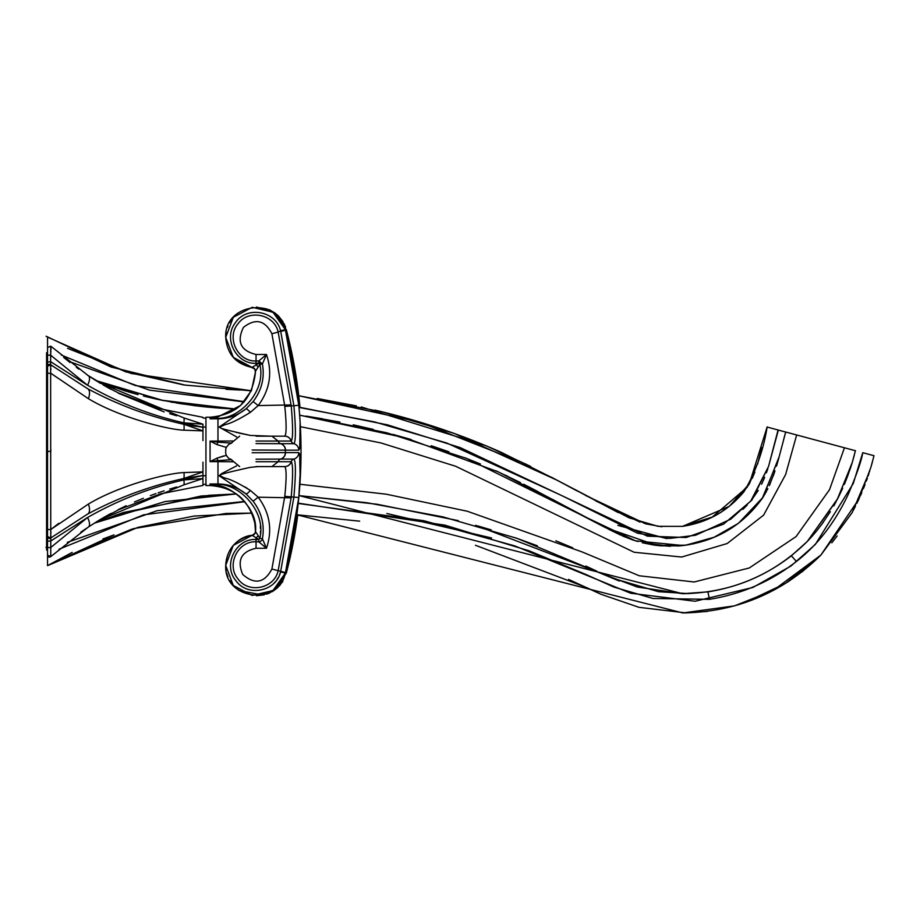 <?xml version="1.0" encoding="UTF-8"?>
<svg xmlns="http://www.w3.org/2000/svg" width="920" height="920" viewBox="0 0 920 920"><rect width="100%" height="100%" fill="white"/><g stroke="black" fill="none" stroke-linecap="round" stroke-linejoin="round"><path stroke-width="1.38" d="M298.218 503.159L444.854 525.136L529.23 550.861L585.936 574.482L613.928 587.087L652.981 598.483L709.4 599.334C741.738 594.124 770.753 581.509 796.421 561.476C817.477 545.111 834.635 522.974 847.918 495.063C856.508 475.076 861.453 460.954 862.753 452.686L853.265 483.529L815.281 544.502L790.935 566.041L752.882 587.466L695.071 601.243L630.637 593.216L514.717 545.882L423.763 520.697L298.183 503.447M854.289 455.227L852.299 462.334L837.786 498.479L807.265 541.489L837.027 499.94L852.023 463.22M852.299 462.311L854.277 455.285L852.299 462.311M855.508 450.742L844.445 447.775L855.404 450.719L852.288 462.357M67.321 542.363L157.148 510.692L244.593 501.446M47.541 552.931L47.541 554.507M47.541 366.206L47.541 565.65L137.816 527.401L193.913 516.074L251.838 513.096M244.846 501.722L143.6 514.832L59.029 549.217M766.337 429.697L767.107 427.053L777.481 429.835M300.38 426.696L380.914 442.934L455.618 466.244L634.075 552.241L681.674 557.037L727.202 543.524L763.611 515.131L785.622 474.536L796.662 434.976L785.692 432.032L844.445 447.775L829.529 489.67L796.087 536.578L749.294 567.962L694.209 581.98L639.308 575.782L582.164 551.954L467.21 511.221L386.273 494.201L299.885 484.253M863.029 452.755L874 455.699L870.883 467.314L858.912 499.054L820.881 555.082L773.191 590.444L734.482 605.877L682.835 612.95L296.827 514.751L359.674 521.168M778.355 430.065L768.533 466.463L778.078 429.996L785.692 432.055L779.217 456.55L763.036 497.248L766.601 491.13M767.866 468.544L766.429 472.73M764.669 477.353L761.61 484.219M758.241 490.452L751.824 499.698M747.201 505.046L742.9 509.381M765.693 432.043L764.945 434.884M639.963 522.1L595.861 500.963M526.389 464.289L419.44 422.038L297.758 395.531L382.812 412.01L454.031 433.343L557.129 480.228L629.061 517.822L658.064 526.343L682.536 526.366L729.249 506.391L749.386 483.713C733.527 507.702 711.24 521.916 682.536 526.366C707.48 522.537 727.973 510.968 744.015 491.648C755.722 471.879 763.439 450.294 767.154 426.891M46.08 336.214L111.021 367.022L185.104 385.112L251.344 390.758L131.261 373.485L67.597 348.369M617.883 525.377L666.862 538.648M234.266 408.997L161.287 400.142L95.818 380.535L115.345 387.757M769.327 485.587L774.398 472.684M776.905 464.761L777.986 461.012M778.239 460.138L778.998 457.389M50.634 364.745L47.541 366.275L47.541 361.686L47.541 366.286A1.92 1.92 0 0 1 50.634 364.745L87.561 388.654L50.634 364.745L50.772 556.588A1.92 1.92 0 0 1 47.541 555.185L47.541 547.584L47.541 550.022L46.586 550.022L46.586 352.751L47.541 352.751L47.541 337.111L125.637 371.818L183.919 384.974L251.332 390.816M47.541 352.291L47.541 349.83M50.634 538.016L47.541 536.486A1.92 1.92 0 0 0 50.634 538.016L87.561 514.107L50.634 538.016A1.92 1.92 0 0 1 47.541 536.486L47.541 514.866M47.541 536.636L47.541 537.384M767.107 427.053L749.386 483.713M299 407.422L374.612 421.935L446.717 443.003L558.279 493.959L647.381 536.164L686.17 537.51L723.488 524.193L751.801 500.216L768.533 466.463L750.8 500.951L730.813 519.133L695.566 535.256L669.392 538.441L637.433 533.163L563.764 496.547L460.287 447.626L387.561 424.867L298.977 407.146M244.317 401.66L135.194 385.514L61.375 355.074M682.582 545.594C716.577 541.155 743.394 525.033 763.036 497.248L738.484 523.284L714.127 537.245L685.837 545.18L656.972 545.457L605.567 527.689L498.456 471.948L405.513 437.885L299.644 415.161L386.607 432.733L466.635 458.424L582.889 515.798L635.536 540.845L683.169 545.537M244.076 401.913L149.488 390.137L68.356 361.226M785.53 432.607L783.541 439.955M778.699 458.47L762.185 498.571M236.014 409.078L163.438 400.579L95.818 380.535L124.476 390.712L138.011 394.622M205.942 418.255L202.952 417.933M205.942 484.23L202.952 484.529M603.117 574.115L637.341 587.04L682.686 593.71C731.147 592.825 772.685 575.425 807.265 541.489L791.361 555.784C766.693 574.919 738.886 586.948 707.928 591.87L682.674 593.71L298.977 495.581L377.039 504.24L458.298 520.639M236.371 493.925L165.094 501.572L94.323 523.169L165.22 501.549L236.371 493.925L209.139 495.293L123.303 512.52L94.323 523.169M475.617 525.297L602.45 573.804M102.913 538.982L114.022 534.888L47.541 565.65C154.33 518.547 128.248 531.288 133.595 528.609L226.044 513.452L251.838 513.107M475.467 545.272L585.867 587.27L600.99 594.274L639.032 607.338L686.274 612.938M802.113 571.837L820.881 555.082L852.219 512.509L869.779 470.936M871.573 464.933L872.39 462.001M868.94 473.581L868.135 475.973M867.387 478.159L866.364 480.999M864.995 484.667L863.477 488.508M861.752 492.683L860.487 495.592M858.866 499.169L856.899 503.286M855.462 506.161L853.105 510.703M837.108 535.992L831.829 542.788M789.567 580.808L780.781 586.247M386.86 513.498L491.556 537.97M806.909 541.857L812.889 535.405M816.96 530.587L823.434 522.1M833.761 505.931L836.004 501.871M837.832 498.398L842.685 488.267M844.364 484.403L850.367 468.441M851.609 464.577L852.012 463.277M852.299 462.334L850.068 469.326M848.447 473.961L844.951 482.966M830.334 511.692L821.18 525.182M816.454 531.208L810.474 538.096M572.746 547.837L555.875 540.81M688.056 544.847L680.006 545.859M679.914 545.859L660.353 545.801M660.295 545.801L654.649 545.158M637.836 541.535L632.833 539.959M624.461 536.774L623.472 536.36M620.919 535.221L609.12 529.495M590.847 520.03L588.053 518.547M585.453 517.166L580.75 514.648M576.966 512.612L572.159 510.013M567.375 507.437L563.558 505.367M559.303 503.056L552.207 499.226M538.096 491.705L528.218 486.553M507.828 476.364L504.953 474.996M480.435 464.013L464.968 457.769M448.925 451.8L431.216 445.74M411.102 439.507L392.863 434.378M322.448 418.796L307.522 416.334M230.908 408.825L218.247 408.031M205.298 406.893L193.487 405.524M181.895 403.868L176.594 403.017M173.144 402.419L170.499 401.936M135.228 393.863L128.144 391.828M125.798 391.115L123.464 390.39M110.377 386.043L103.178 383.41M96.45 380.788L134.148 393.553M785.3 433.435L784.794 435.252M784.61 435.942L784.15 437.644M778.538 459.068L776.491 466.175M775.008 470.856L773.294 475.858M770.35 483.299L769.591 485.024M767.855 488.692L767.222 489.946M297.079 519.823L286.327 573.068L275.39 589.501L256.668 595.723L264.27 594.837M266.742 594.113L268.26 593.549M268.778 593.342L269.939 592.825M271.699 591.917L274.195 590.375M276.529 588.593L277.874 587.385M279.358 585.879L280.565 584.476M281.83 582.808L282.865 581.221M286.465 572.573L286.327 573.079A481.148 481.148 0 0 0 297.781 514.809L297.781 514.809M286.465 330.188L298.735 395.669L297.148 383.421M285.602 327.301L285.05 325.853M284.648 324.933L283.946 323.46M283.049 321.839L278.472 315.951M277.909 315.41L277.242 314.789M275.459 313.317L269.192 309.603M256.668 307.038L275.39 313.26L286.327 329.682L285.43 329.912M286.327 573.068L285.43 572.849M252.137 452.755L285.373 452.605A6.739 6.52 -88.7 0 1 280.589 459.08L280.738 459.08A6.739 6.52 90 0 0 285.499 452.605L298.793 452.605C300.299 455.515 300.897 459.897 300.587 465.738L298.793 497.513L285.373 573.068L272.987 590.536L252.16 595.47L233.277 585.43L225.722 565.397L233.266 545.387L252.137 535.337C235.83 538.752 227.021 548.78 225.722 565.397L226.182 570.664M255.449 529.069L255.288 526.62M254.851 523.365L254.357 520.846M253.793 518.65L253.322 517.063M252.988 516.062L249.952 509.208M248.94 507.449L242.305 498.928M241.5 498.134L238.533 495.5M260.337 526.286L260.475 528.459M260.521 530.932L260.417 533.45M279.53 574.919L280.589 571.86C276.218 591.387 247.997 597.23 236.244 581.129C222.421 565.742 235.554 538.338 256.048 539.453L255.127 539.476M274.401 582.751L275.207 581.877M276.966 579.623L277.644 578.577M277.714 578.484L278.323 577.426M226.711 573.079L227.183 574.701M227.424 575.425L227.895 576.679M229.804 580.589L232.748 584.809M232.794 584.867L234.738 586.971M237.613 589.478L238.832 590.364M239.119 590.559L262.637 594.998M266.052 594.021L267.386 593.515M267.409 593.504L268.341 593.112M271.883 591.249L273.447 590.226M274.758 589.248L275.483 588.662M276.149 588.087L277.058 587.247M278.829 585.396L279.438 584.672M281.692 581.566L282.141 580.819M282.98 579.301L283.59 578.047M298.287 502.55L285.373 573.079A481.148 481.148 0 0 0 285.373 329.682L298.793 405.248C300.782 428.087 300.426 430.353 300.587 437.023C300.897 442.853 300.299 447.235 298.793 450.156L285.499 450.156A6.739 6.52 -90 0 0 280.738 443.681L256.048 443.578M250.067 467.394L250.378 467.337C213.037 475.582 223.111 474.536 219.27 475.513L222.64 477.031C226.297 479.171 228.413 476.974 250.378 490.429L258.198 497.191C269.859 512.923 272.619 529.954 266.478 548.274L258.784 541.811L258.784 539.511L259.831 538.303C266.639 511.359 239.131 483.644 217.971 484.449L210.07 483.966L216.947 485.392C232.035 486.496 258.267 508.093 255.484 531.576L254.851 523.342C249.078 499.893 234.163 487.289 210.07 485.541L210.07 483.966L217.971 483.966C228.332 484.023 237.728 487.393 246.192 494.063L253.126 501.216C261.705 512.474 264.799 525.009 262.418 538.809L259.831 538.303L258.198 535.693A3.852 1.817 -44.9 0 1 256.048 537.763L252.137 535.337C242.5 535.601 226.55 545.583 225.722 565.397L225.722 565.409C223.79 599.759 278.553 606.797 285.373 573.079M255.495 530.955L255.484 531.576A3.852 3.852 37.2 0 1 255.484 531.771M247.606 488.566L244.996 486.956M299.069 494.569L299.793 485.484M299.966 482.85L300.012 482.195M300.012 482.16L300.184 479.239M300.184 479.113L299.644 453.721M296.596 452.605L288.248 452.605M226.308 455.377L216.947 458.171L223.548 455.975M285.786 450.156L290.743 450.156M299.736 448.741L300.127 422.591M299.793 417.254L299.713 416.093M299.632 415.035L299.23 410.032M298.724 404.57L298.402 401.373M298.379 401.143L298.022 397.831M294.791 374.221L285.373 329.682L280.542 330.717M277.322 315.767L276.23 314.743M275.563 314.168L274.827 313.57M273.665 312.685L269.893 310.397M267.283 309.2L265.776 308.648M237.808 313.134L237.061 313.72M232.679 318.032L229.459 322.782M227.941 325.979L227.32 327.647M226.182 332.097L225.848 334.604M231.725 443.106L217.971 442.129L217.971 418.312C239.487 418.991 266.547 391.299 259.831 364.458L255.495 371.197A3.852 3.852 142.8 0 0 252.149 367.425L233.266 357.374L225.722 337.364L233.289 317.32L252.172 307.291L272.987 312.225L285.373 329.682C278.553 295.964 223.79 303.002 225.722 337.353L225.722 337.353C227.021 353.981 235.83 364.009 252.137 367.425L258.784 363.25L258.784 360.962L266.478 354.487C272.619 372.807 269.859 389.838 258.198 405.57L250.378 412.332A6.739 0.989 -130.9 0 0 246.192 408.71C237.728 415.368 228.332 418.738 217.971 418.796L210.07 418.796L210.07 417.22C237.371 414.816 252.505 399.683 255.495 371.795L251.447 390.551L240.568 405.513L216.947 417.369L210.07 418.796L217.971 418.312A6.739 2.058 -102.5 0 0 216.947 417.369L215.326 417.76M255.484 371.185L255.127 369.61M258.198 367.068L256.048 364.596M258.784 363.25L258.784 363.25A3.852 1.403 -4.4 0 1 262.418 363.964L259.831 364.458L258.784 363.25L256.048 363.308C236.267 364.331 222.927 338.641 235.267 322.92C246.353 305.474 276.08 310.661 280.589 330.901L278.162 332.097C274.378 314.122 248.434 308.844 237.981 323.828C225.998 337.755 237.9 361.962 256.048 360.962L258.784 360.962L262.418 363.964C264.799 377.752 261.705 390.287 253.126 401.557L246.192 408.71L219.121 427.064L236.624 436.897M256.048 459.183L280.589 459.08A6.739 6.52 91.3 0 0 285.373 452.605L285.373 450.156A6.739 6.52 -91.3 0 0 280.589 443.681M285.373 450.156L252.137 450.006M231.725 459.655L217.971 460.632A6.739 1.391 -108.2 0 1 216.947 458.171L210.07 461.633L210.07 441.128L217.971 442.129L216.947 444.601L226.308 447.384M250.378 467.337L258.198 466.589L284.705 466.589L271.894 466.589L278.162 461.713A3.852 3.726 -90 0 1 280.738 459.08L293.894 459.08C295.895 461.322 295.895 473.984 293.894 497.041L280.589 571.86L285.373 573.068M258.198 535.693L255.495 531.564A3.852 3.852 180 0 1 255.185 533.025M233.197 461.759L217.971 461.633L217.971 484.449L216.947 485.392M210.07 417.22L205.942 417.22L205.942 485.541L210.07 485.541M250.378 412.332C229.321 425.327 226.711 423.499 223.054 425.58L219.27 427.179C223.031 428.237 212.428 426.995 250.378 435.424L270.882 436.172M285.499 330.188L280.738 331.43L293.894 405.72L284.797 406.41L284.705 405.57L284.797 406.41C286.545 424.189 286.545 434.102 284.797 436.16L284.705 436.172A6.739 6.704 90 0 1 291.145 441.048L291.249 441.036C293.031 438.84 293.031 427.144 291.249 405.973L278.162 332.097L271.894 333.73C264.96 320.148 255.472 318.021 243.466 327.347C236.474 341.711 240.66 350.761 256.048 354.487L256.048 364.998M249.987 435.355L238.855 433.032M237.187 432.618L236.072 432.342M262.418 363.964L266.478 354.487L256.048 354.487M258.198 436.172L284.705 436.172L271.894 436.172L278.162 441.048L291.145 441.048L284.257 441.048M253.126 401.557L258.198 405.57L291.145 404.938M298.793 405.248L293.894 405.72C295.895 428.789 295.895 441.439 293.894 443.681L280.738 443.681A3.852 3.726 90 0 1 278.162 441.048L256.048 441.048M256.048 436.172L271.894 436.172M216.947 444.601L210.07 441.128L233.197 441.002M210.07 461.633L217.971 461.633L217.971 460.632L210.07 461.633L217.867 461.633M253.126 501.216L258.198 497.191L291.145 497.823L291.249 496.788C293.031 475.628 293.031 463.933 291.249 461.725L256.048 461.713M271.894 466.589L256.048 466.589M256.048 539.453L258.784 539.511L256.048 537.763L256.048 541.811L258.784 541.811A3.852 3.599 -39.6 0 0 262.418 538.809L266.478 548.274L256.048 548.274C241.224 551.597 236.796 560.337 242.742 574.494C254.713 584.878 264.431 583.061 271.894 569.031L284.797 496.351C286.545 478.584 286.545 468.671 284.797 466.601L284.705 466.589A6.739 6.704 -90 0 0 291.145 461.713L289.466 461.713M285.499 572.573L278.162 570.664L291.145 497.823M256.048 548.274L256.048 541.811C237.912 540.81 226.021 564.972 237.958 578.898C248.377 593.918 274.39 588.662 278.162 570.664L271.894 569.031M236.624 465.865L221.593 473.639L219.155 475.766L246.192 494.063A6.739 0.989 130.9 0 0 250.378 490.429M47.541 347.518L50.784 346.173L47.541 347.576L50.772 346.173L50.634 355.178L87.561 385.261A11.35 4.726 123.6 0 0 88.389 375.762L88.389 375.762A11.35 4.726 123.6 0 1 88.389 375.762L50.784 346.173L88.377 375.751L99.234 382.616L183.954 417.944L202.952 424.178C202.952 415.081 202.952 415.081 202.952 424.178L202.952 440.577M202.952 462.185L202.952 478.584C202.952 487.68 202.952 487.68 202.952 478.584L202.952 483.69M47.541 514.683L47.541 451.386L50.795 451.386L50.795 449.339M50.933 369.622L50.945 368.885M50.91 366.286L50.864 365.654M87.86 388.838A11.35 5.704 118.8 0 0 87.607 388.677L87.584 388.666C117.863 404.949 149.971 416.817 183.862 424.269A11.35 2.794 101.3 0 1 183.954 430.18L202.952 430.882L183.862 424.269L202.94 427.294M196.351 426.42L190.394 425.477M183.954 417.944A11.35 2.162 104.5 0 1 183.862 422.855L202.952 427.294L183.862 422.855L202.952 424.178M50.634 355.097L50.749 353.429M50.807 352.314L50.864 351.21M50.91 350.06L50.945 348.887M50.956 348.404L50.945 347.472M47.541 347.668L47.541 361.686L47.541 355.178L50.634 355.178L50.634 364.757M103.051 384.882L110.572 389.125M118.243 393.162L164.151 411.918M169.705 413.678L176.617 415.771M87.216 374.98L111.504 389.459M183.862 422.855C149.948 415.058 117.852 402.523 87.561 385.261L50.634 361.686L47.541 362.089M47.541 373.267L50.772 373.267L88.377 398.671C119.577 417.484 168.026 429.72 183.954 430.18M87.561 388.654A11.35 5.704 118.8 0 1 87.584 388.666A11.35 5.704 118.8 0 1 88.377 398.671M58.845 523.296L50.772 529.495L88.377 504.091C119.899 485.081 168.693 472.937 183.954 472.581L202.952 471.879L183.862 478.492C149.948 485.944 117.852 497.812 87.561 514.107L87.584 514.096A11.35 5.704 61.2 0 1 87.561 514.107L87.607 514.084M88.377 504.091A11.35 5.704 61.2 0 1 87.584 514.096M183.954 472.581A11.35 2.794 78.7 0 1 183.862 478.492L202.952 475.467L183.862 479.906A11.35 2.162 75.5 0 1 183.954 484.817L202.952 478.584L183.862 479.906C149.971 487.703 117.863 500.227 87.561 517.5L50.634 541.075L47.541 541.075L47.541 539.005M47.541 541.075L47.541 547.584L50.634 547.584L87.561 517.5A11.35 4.726 56.4 0 1 88.389 526.999A11.35 4.726 56.4 0 1 88.377 527.01L99.234 520.145L183.954 484.817M47.541 555.266L50.784 556.588L88.377 527.01L50.784 556.588L47.541 555.105M103.465 517.638L110.572 513.636M118.243 509.599L126.166 505.735M134.481 501.975L143.336 498.295M150.339 495.615L155.963 493.591M158.113 492.844L164.151 490.843M169.705 489.083L176.629 486.99M202.446 475.571L201.859 475.686M201.319 475.801L200.376 475.996M124.487 499.123L131.284 496.34M121.865 497.812L131.146 494.166M137.482 491.843L148.672 488.037M50.933 533.128L50.899 531.955M50.772 529.495L47.541 529.495L47.541 527.401M47.541 514.786L47.541 365.378M796.421 561.476L791.372 555.772M709.4 599.334L707.94 591.87M299.954 407.272A481.148 481.148 0 0 0 286.327 329.682L275.344 313.214L256.519 307.038M259.75 541.811L257.002 541.811M298.793 450.156A6.739 6.704 -90 0 0 293.894 443.681A3.852 3.829 90 0 1 291.249 441.036A6.739 6.704 72.8 0 0 284.797 436.16M298.793 452.605A6.739 6.704 90 0 1 293.894 459.08A3.852 3.829 -90 0 0 291.249 461.725A6.739 6.704 -72.8 0 1 284.797 466.601M298.793 497.513L284.797 496.351M254.702 533.841L255.484 531.576A3.852 3.852 -142.8 0 1 252.149 535.337L255.047 533.312M284.705 405.57L271.894 333.73M280.957 461.713L287.04 461.713M765.624 432.296L764.485 436.678M761.852 447.626L757.585 464.059M754.883 472.075L752.203 478.365M747.212 487.209L712.218 517.109L682.214 526.401M661.825 526.78L645.495 523.79L585.35 495.351M577.369 491.084L551.252 477.112M530.725 466.463L486.162 445.763L361.296 406.962M356.316 405.869L317.296 398.486M299.034 395.715L297.758 395.531M158.539 399.567L183.08 404.053M206.103 406.973L221.145 408.238M306.164 416.127L339.882 422.038M353.222 424.81L373.278 429.398M495.857 470.752L520.421 482.574M523.745 484.253L610.731 530.299M622.058 535.739L632.592 539.879M642.321 542.754L653.487 544.973L670.036 546.261M677.453 546.043L689.505 544.594M226.044 389.309L240.189 390.046M374.946 410.101L374.946 410.101C418.462 420.221 460.632 434.32 501.469 452.41L557.589 480.458L618.309 512.612M758.252 461.771L758.735 460.069M758.321 461.529L749.593 483.356M143.52 396.06L158.044 399.464M176.306 402.96L196.535 405.904M214.36 407.732L230.667 408.813M622.414 535.889L633.293 540.12M642.367 542.765L670.415 546.261M682.18 545.64L693.898 543.72M761.714 499.272L763.106 497.145M161.264 400.142L162.495 400.395M744.579 602.749L785.542 583.372L820.893 555.082C782.586 592.756 736.563 612.042 682.835 612.95M600.99 594.274L591.445 589.904M591.387 589.869L568.56 579.393M48.139 565.305L72.208 552.391M738.472 604.716L737.828 604.911M707.388 611.443L682.778 612.95M682.686 593.699L683.514 593.71M46 547.319L46.586 546.974M115.322 515.188L201.043 496.018L235.267 493.948M478.009 525.976L491.165 529.874M515.476 537.82L537.314 545.755M585.844 566.064L596.793 571.159M611.627 577.909L658.421 591.686L688.689 593.63M730.48 586.925L737.713 584.66M619.367 581.06L516.902 538.315L442.819 516.844L366.873 502.734L298.977 495.604M256.519 595.723L275.333 589.547L286.327 573.079M47.403 337.019L47.541 337.95M255.484 372.531L254.713 368.92L236.394 360.456L230.494 353.694M239.648 466.589L230.564 459.091C230.471 460.034 225.48 456.124 225.722 452.628L225.722 450.133C225.411 446.832 230.448 442.669 230.564 443.67L239.648 436.172M266.478 436.172L268.479 436.172M266.478 466.589L268.513 466.589M205.942 427.029L202.952 427.029M47.541 363.756L47.541 366.286M78.855 369.161L76.36 367.344M70.023 362.537L63.687 357.454M99.348 382.685L100.613 383.445M103.546 385.147L104.581 385.733M105.823 386.423L107.076 387.113M108.755 388.022L118.887 393.139L160.39 408.848L202.952 417.312M88.389 375.762L96.496 380.949M88.389 526.999L99.234 520.145L118.887 509.622L160.39 493.913L202.952 485.449M96.496 521.812L100.613 519.317M100.671 519.283L105.685 516.408M110.239 513.958L111.515 513.291M86.434 528.31L80.787 532.22M205.942 475.732L202.952 475.732"/></g></svg>
